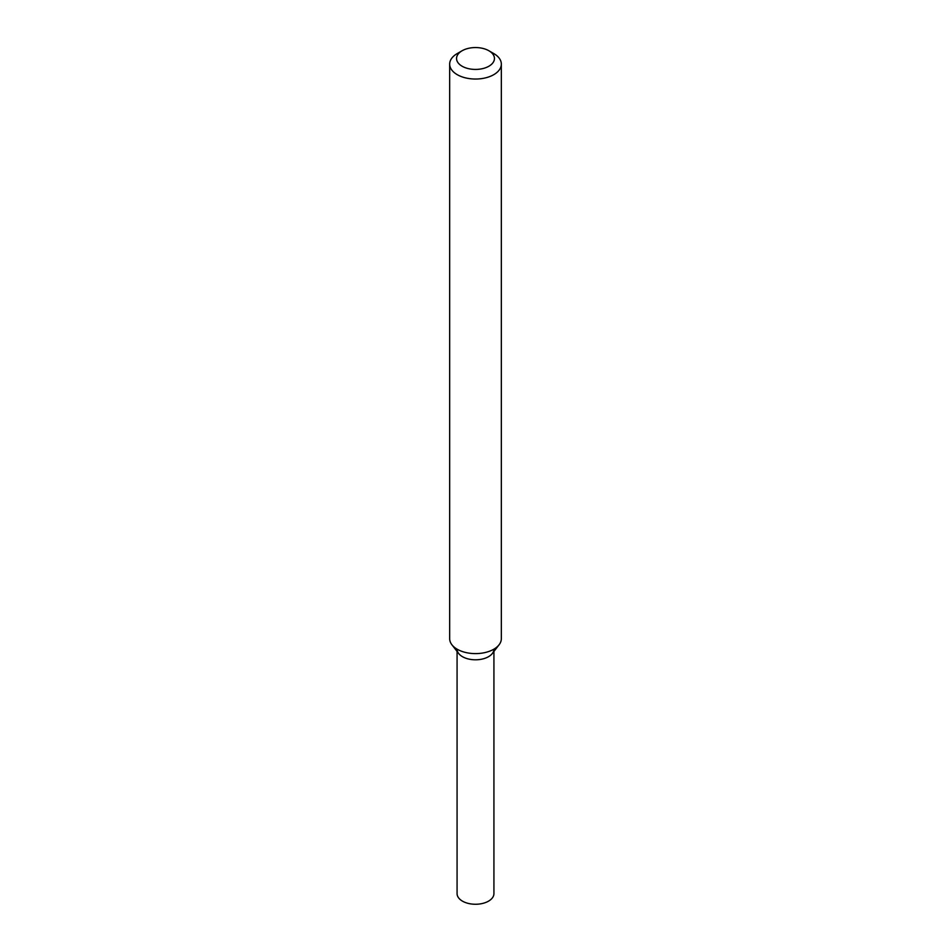 <?xml version="1.0" encoding="UTF-8"?>
<svg xmlns="http://www.w3.org/2000/svg" width="951" height="951" viewBox="0 0 951 951"><rect width="100%" height="100%" fill="white"/><g stroke="black" fill="none" stroke-linecap="round" stroke-linejoin="round"><path stroke-width="1.43" d="M488.897 50.76L493.771 53.565A25.832 14.919 180 0 1 501.332 64.109L501.332 638.692A25.832 14.919 180 0 1 499.085 644.778L492.321 653.503A18.426 10.639 180 0 1 488.529 656.689A18.426 10.639 180 0 1 458.679 653.503L451.915 644.778A25.832 14.919 180 0 1 449.668 638.692L449.668 64.109A25.832 14.919 180 0 1 457.229 53.565L462.103 50.76A18.949 10.936 180 0 1 488.897 50.76A18.949 10.936 180 0 1 488.897 66.225A18.949 10.936 180 0 1 462.103 66.225A18.949 10.936 180 0 1 462.103 50.76M499.085 644.778A25.832 14.919 180 0 1 493.771 649.236A25.832 14.919 180 0 1 451.915 644.778M501.332 64.109A25.832 14.919 180 0 1 493.771 74.665A25.832 14.919 180 0 1 465.61 77.899A25.832 14.919 180 0 1 449.668 64.109M493.926 651.435L493.926 893.619A18.426 10.639 180 0 1 488.529 901.144A18.426 10.639 180 0 1 468.451 903.45A18.426 10.639 180 0 1 457.074 893.619L457.074 651.435M493.926 649.164A18.426 10.639 180 0 1 488.529 656.689A18.426 10.639 180 0 1 468.451 658.995A18.426 10.639 180 0 1 457.074 649.164"/></g></svg>
